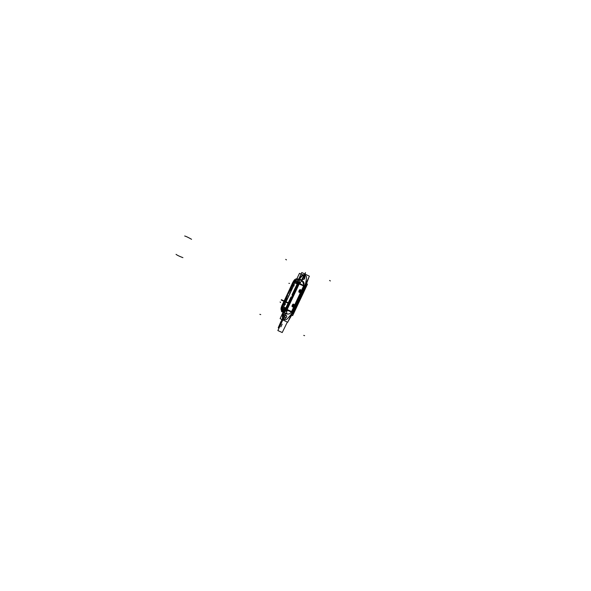 <?xml version="1.0" encoding="UTF-8"?>
<svg xmlns="http://www.w3.org/2000/svg" width="591" height="591" viewBox="0 0 591 591"><rect width="100%" height="100%" fill="white"/><g stroke="black" fill="none" stroke-linecap="round" stroke-linejoin="round"><path stroke-width="0.89" d="M281.752 306.042L286.834 308.487L298.167 284.397L293.084 281.959L298.167 284.397L286.834 308.487L281.752 306.042L293.084 281.959L281.752 306.042M283.71 311.952L281.656 308.369L283.71 311.952L281.656 308.369L283.71 311.952L281.656 308.369L282.062 305.628L292.804 282.387L295.079 280.511L292.966 282.468L282.299 305.739L281.907 305.547L281.597 307.076L282.299 305.739L281.656 308.369L282.062 305.628L281.914 308.495L282.136 309.13L281.914 308.495L282.646 308.288M299.511 282.638L298.677 283.525L299.511 282.638L298.677 283.525L299.105 283.879L298.677 283.525L299.511 282.638L297.62 284.699L286.724 307.859L297.857 284.81L286.724 307.859L286.347 310.622L286.724 307.859L286.347 310.622L286.724 307.859L297.62 284.699L299.489 282.631M292.826 282.343L281.877 306.108M281.708 306.02L281.286 307.342M281.929 307.808A3.768 2.342 -64.4 0 0 281.951 308.554L281.53 308.354A3.768 2.342 -64.4 0 1 281.833 306.086L292.988 282.424M293.793 280.762L281.685 306.012M282.055 305.554L282.483 305.761M281.944 307.579A3.768 2.342 -64.4 0 1 282.254 306.286M286.362 310.57L285.63 310.223M285.423 310.12L282.35 308.65M282.136 308.546L281.552 308.266L281.914 305.525M286.436 310.607L286.79 313.614M282.631 310.164L284.227 311.9M286.014 310.94L286.724 307.859L286.347 310.622L286.724 307.859L297.857 284.81L298.359 285.054L297.857 284.81L286.953 307.97L286.347 310.622L286.495 309.425L287.034 309.536L286.495 309.425L286.953 307.97L297.62 284.699L299.541 282.18M286.369 310.534L286.207 309.92L286.369 310.534M281.767 308.325L282.616 308.199M281.752 307.106L282.52 307.261M282.616 308.288L282.867 308.901M281.804 307.202L282.513 307.305M282.143 306.234L293.387 282.099L293.83 282.313M293.417 282.114L282.276 305.783M294.547 281.744L294.008 281.257M294.54 280.984A3.768 2.342 115.6 0 1 295.153 280.503L294.732 280.297A3.768 2.342 115.6 0 0 293.166 281.996M294.392 281.131A3.768 2.342 115.6 0 0 293.587 282.202M293.328 282.705L292.907 282.505M295.973 280.998L295.168 281.272L295.079 280.489L295.803 280.245L294.022 281.294L293.195 282.579L281.833 307.194L282.062 305.628L293.195 282.579L293.786 281.176L293.195 282.579L292.804 282.387L294.82 280.393L298.795 279.669L294.82 280.393L293.195 282.579L282.299 305.739L281.833 307.194L282.136 309.13M302.119 281.043L299.556 282.72L294.68 280.378M297.679 278.915L297.088 278.804M296.63 280.031L299.098 280.097M294.902 280.385L298.824 279.698M299.933 283.059L300.634 282.01L299.172 283.968L303.589 285.985L291.562 311.538L303.589 285.985L299.172 283.968L299.933 283.059M299.194 279.646L299.8 279.831M293.564 281.19A3.93 3.081 114.5 0 1 297.908 279.004A3.93 3.081 114.5 0 1 299.297 283.399M303.671 286.022L303.811 284.803L302.319 280.939M302.393 280.969A4.004 3.132 114.5 0 1 303.877 285.209M283.215 311.996L280.104 318.615L287.714 322.265L280.104 318.615L283.215 311.996L280.104 318.615L287.714 322.265L309.396 276.196L301.787 272.54L309.396 276.196L287.714 322.265L309.396 276.196L301.787 272.54L298.603 279.307M305.806 282.446A37.418 29.321 -65.5 0 0 306.47 278.021A3.295 2.586 -65.5 0 0 305.17 275.258A3.295 2.586 -65.5 0 0 302.23 275.982A37.418 29.321 -65.5 0 0 299.245 279.307A11.768 9.22 -65.5 0 0 299.083 279.513A11.768 9.22 114.5 0 1 299.245 279.307A37.418 29.321 114.5 0 1 302.23 275.982A3.295 2.586 114.5 0 1 305.17 275.258A3.295 2.586 114.5 0 1 306.47 278.021A37.418 29.321 114.5 0 1 305.806 282.446A11.768 9.22 114.5 0 1 304.926 285.283A11.768 9.22 -65.5 0 0 305.806 282.446A37.418 29.321 -65.5 0 0 306.47 278.021A3.295 2.586 -65.5 0 0 305.17 275.258A3.295 2.586 -65.5 0 0 302.23 275.982A37.418 29.321 -65.5 0 0 299.245 279.307A11.768 9.22 -65.5 0 0 299.083 279.513A11.768 9.22 114.5 0 1 299.245 279.307A37.418 29.321 114.5 0 1 302.23 275.982A3.295 2.586 114.5 0 1 305.17 275.258A3.295 2.586 114.5 0 1 306.47 278.021A37.418 29.321 114.5 0 1 305.806 282.446A11.768 9.22 114.5 0 1 304.926 285.283A11.768 9.22 -65.5 0 0 305.806 282.446A11.768 9.22 114.5 0 1 304.926 285.283L305.798 285.675L292.744 313.422L291.858 313.023L304.912 285.276M304.683 285.822L292.131 312.499M284.633 319.672A3.295 2.586 -65.5 0 0 287.27 318.822A37.418 29.321 -65.5 0 0 290.247 315.505A11.768 9.22 -65.5 0 0 291.873 313.023A11.768 9.22 114.5 0 1 290.247 315.505A37.418 29.321 114.5 0 1 287.27 318.822A3.295 2.586 114.5 0 1 284.33 319.554A3.295 2.586 114.5 0 1 283.03 316.791A37.418 29.321 114.5 0 1 283.695 312.358A11.768 9.22 114.5 0 1 283.717 312.233A11.768 9.22 -65.5 0 0 283.695 312.358A37.418 29.321 -65.5 0 0 283.03 316.791A3.295 2.586 -65.5 0 0 284.544 319.642M303.249 279.344A1.226 0.96 -65.5 0 0 304.291 277.127A1.226 0.96 -65.5 0 0 303.249 279.344A1.226 0.96 -65.5 0 0 304.291 277.127A1.226 0.96 -65.5 0 0 303.249 279.344A1.226 0.96 -65.5 0 0 304.291 277.127A1.226 0.96 -65.5 0 0 303.249 279.344A1.226 0.96 -65.5 0 0 304.291 277.127A1.226 0.96 -65.5 0 0 303.249 279.344A1.226 0.96 -65.5 0 0 304.291 277.127A1.226 0.96 -65.5 0 0 303.249 279.344M286.17 315.431A1.226 0.96 114.5 0 1 285.194 317.677A1.226 0.96 -65.5 0 0 286.251 315.461A1.226 0.96 -65.5 0 0 285.209 317.677A1.226 0.96 114.5 0 1 285.128 317.64M303.804 285.46A4.004 3.132 -65.5 0 0 301.536 280.762A4.004 3.132 114.5 0 1 303.804 285.46A4.004 3.132 -65.5 0 0 301.536 280.762A4.004 3.132 -65.5 0 1 303.804 285.46M286.539 313.489A4.004 3.132 -65.5 0 0 291.297 312.041A4.004 3.132 114.5 0 1 286.539 313.489A4.004 3.132 -65.5 0 0 291.297 312.041A4.004 3.132 114.5 0 1 286.539 313.489M288.393 320.824A9.921 1.212 -148.8 0 0 288.415 320.832A99.945 62.077 -64.4 0 0 292.663 313.385M296.106 306.552A99.945 62.077 -64.4 0 1 293.572 311.656M285.239 317.692A1.226 0.96 114.5 0 1 285.194 317.677A1.226 0.96 -65.5 0 0 286.251 315.461A1.226 0.96 -65.5 0 0 285.209 317.677A1.226 0.96 114.5 0 1 286.28 315.483M302.836 292.02L295.692 307.061M295.892 306.795L302.71 292.316L305.37 286.133L304.83 285.889L305.37 286.133L302.651 292.301L305.37 286.133L304.83 285.889L305.37 286.133L302.651 292.301L306.5 282.801M295.84 306.781L302.651 292.301L292.818 312.809L295.84 306.781L290.55 316.237M283.687 312.255A37.418 29.321 -65.5 0 0 282.993 316.865M283.015 316.628A3.302 2.586 -65.5 0 0 284.603 319.665A3.302 2.586 -65.5 0 0 287.344 318.712M287.182 318.874A37.418 29.321 -65.5 0 0 290.284 315.424M290.831 315.646L291.023 315.72A37.292 29.225 -65.5 0 1 290.484 316.377M292.87 312.75L292.309 312.499M292.575 313.348A11.65 9.124 114.5 0 1 290.935 315.845L290.765 315.779M292.139 312.425A11.776 9.227 114.5 0 1 290.181 315.55M290.92 315.771L292.818 312.809L290.92 315.771L292.818 312.809L292.279 312.565L292.818 312.809L290.742 315.697L292.833 312.816M304.801 285.955L305.362 286.207M304.631 285.874A11.776 9.227 -65.5 0 0 305.798 282.372M306.352 282.653L306.515 282.734A11.65 9.124 -65.5 0 1 305.628 285.601M305.362 284.759L305.126 285.372M305.488 286.147L306.53 282.919M302.651 292.641A99.945 62.077 115.6 0 0 304.971 287.433M305.761 285.519L305.739 285.652A99.945 62.077 115.6 0 0 308.746 277.63A9.921 1.404 19.1 0 0 308.724 277.615M303.168 279.307A1.226 0.96 -65.5 0 0 304.21 277.09M304.321 277.142A1.226 0.96 -65.5 0 0 303.279 279.358M296.652 307.025L292.863 313.164M296.689 307.143L292.996 313.038L296.638 307.121L303.449 292.641L296.638 307.121L292.811 313.274L296.638 307.121L303.508 292.663M303.382 292.759L296.497 307.409M291.459 315.077L292.663 315.624L307.468 284.16L306.264 283.614M305.739 285.793L303.449 292.641L305.85 285.224L303.449 292.641L296.638 307.121L292.811 313.274M303.375 292.708L305.687 285.904M299.497 282.587L299.26 282.476A3.768 2.342 115.6 0 0 297.701 284.175L298.544 283.037M286.347 308.251L286.037 309.618M297.679 284.16L286.45 308.295M286.502 308.325L297.642 284.655M299.452 282.838A3.768 2.342 115.6 0 0 298.123 284.374M297.864 284.884L297.443 284.677M299.172 284.012L298.632 283.532M299.201 283.976L298.662 283.495M298.462 285.128L297.812 284.825M286.088 310.497L286.724 307.859L297.62 284.699L298.677 283.525L297.857 284.81L298.359 285.054L297.62 284.699L299.253 282.52M299.172 283.968L298.448 285.091L299.172 283.968L303.589 285.985L291.562 311.538L287.145 309.521L299.172 283.968L287.551 308.251L299.172 283.968L303.589 285.985L291.562 311.538L287.145 309.521L287.551 308.251L287.145 309.521L287.551 308.251L287.145 309.521L291.562 311.538L303.589 285.985M303.922 285.512L299.164 283.34L286.657 309.92L291.415 312.092M293.092 306.84A1.47 0.916 -64.4 0 1 292.501 306.855A1.47 0.916 -64.4 0 1 292.456 306.832L292.102 306.389L293.055 306.825L292.471 306.847A1.47 0.916 -64.4 0 1 292.139 306.411M293.535 306.478L294.133 305.215M294.089 304.631L293.779 304.21A1.47 0.916 -64.4 0 1 294.119 304.653M293.72 304.18L293.129 304.195M292.877 304.343L292.05 306.108M298.913 291.91L299.282 292.36A1.47 0.916 115.6 0 0 299.312 292.375L299.866 292.346L299.29 292.36A1.47 0.916 115.6 0 0 299.903 292.36M300.354 291.998L300.945 290.735M300.9 290.151L300.568 289.716A1.47 0.916 115.6 0 0 299.984 289.73M300.937 290.166A1.47 0.916 115.6 0 0 300.583 289.723A1.47 0.916 115.6 0 0 300.524 289.693L299.947 289.716M299.696 289.856L298.861 291.622M281.464 306.892A3.93 3.081 -65.5 0 0 282.616 311.716A3.93 3.081 -65.5 0 0 286.79 309.98M281.508 306.818L281.161 307.918L282.675 311.738M287.056 310.105L282.727 311.767L286.48 310.474L287.322 309.603M282.749 311.775L281.442 307.822M281.7 308.436L283.746 311.952M287.145 309.521L286.583 311.871L287.145 309.521L286.93 310.681L287.145 309.521L291.562 311.538M286.465 309.389L287.182 309.499M286.369 308.258A3.768 2.342 -64.4 0 0 286.059 310.526L286.303 310.644M286.591 307.734L287.012 307.933M286.458 310.452A3.768 2.342 -64.4 0 1 286.79 308.465M286.118 310.541L286.207 309.994M282.173 307.918A2.659 2.083 -65.5 0 0 283.2 310.578A2.659 2.083 -65.5 0 0 285.874 309.544M286 309.832L283.296 310.622L285.719 309.787L286.162 309.056M283.333 310.63L282.432 308.037M282.409 307.254L282.166 308.088L283.244 310.6M294.791 281.094A2.659 2.083 114.5 0 1 297.428 280.186A2.659 2.083 114.5 0 1 298.381 282.963M298.943 282.919L299.305 282.513M299.112 282.505L298.233 283.407M298.891 282.963L299.467 282.712L298.891 282.963M295.301 281.242L294.857 280.503M294.517 281.774L293.904 281.279M294.17 305.126A1.47 0.916 -64.4 0 1 293.491 306.574M292.087 306.027A1.47 0.916 -64.4 0 1 292.84 304.417M293.166 304.217A1.47 0.916 -64.4 0 1 293.764 304.202M300.309 292.087A1.47 0.916 115.6 0 0 300.989 290.646M299.659 289.937A1.47 0.916 115.6 0 0 298.898 291.548M298.95 291.924A1.47 0.916 115.6 0 0 299.305 292.368A1.47 0.916 115.6 0 0 299.364 292.397M286.458 309.433L287.174 309.536M286.938 307.933L287.588 308.243M287.462 308.214L286.953 307.97L287.462 308.214M287.241 308.672L286.709 308.421L298.041 284.337L298.573 284.589M286.738 308.428L286.938 308.022L287.529 308.303L287.337 308.709L286.738 308.428L298.071 284.352M306.64 282.055A37.292 29.225 114.5 0 1 306.478 282.89L306.286 282.793M306.456 277.918A37.418 29.321 114.5 0 1 305.761 282.528M302.104 276.078A3.302 2.586 114.5 0 1 305.362 275.362A3.302 2.586 114.5 0 1 306.426 278.154M299.164 279.358A37.418 29.321 114.5 0 1 302.267 275.908M292.774 305.318A0.754 0.465 115.6 0 0 293.624 305.702M293.476 304.86A0.754 0.465 115.6 0 0 292.826 306.219A0.754 0.465 115.6 0 0 293.498 304.867A0.754 0.465 115.6 0 0 292.737 305.399M293.587 305.791A0.754 0.465 115.6 0 0 293.505 304.875M294.074 305.34L294.348 304.757L292.981 304.129L291.947 306.323L293.321 306.943L293.594 306.36M293.653 304.483A1.167 0.724 115.6 0 0 292.486 305.237A1.167 0.724 -64.4 0 1 293.646 304.483A1.167 0.724 -64.4 0 1 293.808 305.835A1.167 0.724 -64.4 0 1 292.648 306.589A1.167 0.724 -64.4 0 1 292.486 305.237A1.167 0.724 115.6 0 0 292.641 306.589M292.722 305.34A0.754 0.465 115.6 0 0 293.572 305.732A0.754 0.465 115.6 0 0 292.722 305.34A0.754 0.465 115.6 0 0 293.572 305.732A0.754 0.465 115.6 0 0 292.722 305.34A0.754 0.465 115.6 0 0 293.572 305.732A0.754 0.465 115.6 0 0 292.722 305.34A0.754 0.465 115.6 0 0 293.572 305.732A0.754 0.465 115.6 0 0 292.722 305.34M293.882 305.953A1.167 0.724 115.6 0 0 293.757 304.535A1.167 0.724 115.6 0 0 292.567 305.355M292.7 306.611A1.167 0.724 115.6 0 0 293.808 305.835A1.167 0.724 115.6 0 0 293.771 304.564M292.626 305.222A1.167 0.724 115.6 0 0 292.752 306.64A1.167 0.724 115.6 0 0 293.941 305.82M299.593 290.831A0.754 0.465 115.6 0 0 300.442 291.223M300.287 290.373A0.754 0.465 115.6 0 0 299.637 291.732A0.754 0.465 115.6 0 0 300.309 290.388M300.398 291.304A0.754 0.465 115.6 0 0 299.548 290.92M300.885 290.861L301.166 290.27L299.792 289.649L298.765 291.836L300.132 292.464L300.405 291.88M300.464 290.004A1.167 0.724 115.6 0 0 299.305 290.757A1.167 0.724 -64.4 0 1 300.457 290.004A1.167 0.724 -64.4 0 1 300.62 291.356A1.167 0.724 -64.4 0 1 299.467 292.109A1.167 0.724 -64.4 0 1 299.305 290.757A1.167 0.724 115.6 0 0 299.46 292.109M299.534 290.861A0.754 0.465 115.6 0 0 300.391 291.252A0.754 0.465 115.6 0 0 299.534 290.861A0.754 0.465 115.6 0 0 300.391 291.252A0.754 0.465 115.6 0 0 299.534 290.861A0.754 0.465 115.6 0 0 300.391 291.252A0.754 0.465 115.6 0 0 299.534 290.861A0.754 0.465 115.6 0 0 300.391 291.252A0.754 0.465 115.6 0 0 299.534 290.861M300.693 291.474A1.167 0.724 115.6 0 0 300.575 290.055A1.167 0.724 115.6 0 0 299.378 290.875M299.511 292.131A1.167 0.724 115.6 0 0 300.62 291.356A1.167 0.724 115.6 0 0 300.583 290.085M299.445 290.742A1.167 0.724 115.6 0 0 299.563 292.153A1.167 0.724 115.6 0 0 300.76 291.341M285.298 309.123A6.708 4.167 -64.4 0 1 284.153 307.194A6.671 4.144 115.6 0 0 285.054 308.871A6.671 4.144 -64.4 0 1 284.16 307.202A6.671 4.144 115.6 0 0 285.054 308.871M287.499 298.315A6.671 4.144 115.6 0 0 283.976 305.65A6.708 4.167 -64.4 0 1 287.514 298.3M284.293 307.261A6.671 4.144 115.6 0 0 285.32 309.063A6.671 4.144 -64.4 0 1 284.264 307.246A6.671 4.144 115.6 0 0 285.32 309.071A6.671 4.144 115.6 0 1 284.264 307.246A6.671 4.144 115.6 0 0 285.32 309.071M284.131 307.187A6.671 4.144 115.6 0 0 284.729 308.509M284.212 307.224A6.708 4.167 115.6 0 0 285.298 309.108M285.8 309.647L285.18 309.366L290.986 297.029L285.18 309.366L285.8 309.647M288.489 302.333A6.708 4.167 115.6 0 0 287.677 304.055M285.209 309.3L281.855 307.771L287.662 295.434L281.855 307.771L285.209 309.3M290.787 291.186A6.708 4.167 -64.4 0 1 294.325 283.813A6.671 4.144 115.6 0 0 290.787 291.164M297.014 282.631A6.671 4.144 115.6 0 0 295.419 283.074A6.708 4.167 -64.4 0 1 297.746 282.668A6.708 4.167 115.6 0 0 295.5 283.119M297.716 282.72A6.671 4.144 115.6 0 0 295.552 283.141A6.671 4.144 115.6 0 1 297.716 282.72A6.671 4.144 115.6 0 0 295.552 283.141A6.671 4.144 -64.4 0 1 297.716 282.72A6.671 4.144 115.6 0 0 295.581 283.155M298.418 282.83L297.798 282.55L291.991 294.887L297.798 282.55L298.418 282.83M295.301 287.854A6.708 4.167 115.6 0 0 294.495 289.575M298.433 282.757L294.473 280.954L288.667 293.291L294.473 280.954L298.433 282.757M281.656 308.369L282.062 305.628L292.966 282.468L294.82 280.393L293.195 282.579L294.022 281.294L295.803 280.245L294.82 280.393L298.795 279.669L295.803 280.245M290.247 315.505A37.418 29.321 114.5 0 1 287.27 318.822A37.418 29.321 -65.5 0 0 290.247 315.505A11.768 9.22 -65.5 0 0 291.873 313.023A11.768 9.22 114.5 0 1 290.247 315.505A37.418 29.321 114.5 0 1 287.27 318.822A3.295 2.586 114.5 0 1 284.33 319.554A3.295 2.586 114.5 0 1 283.03 316.791A37.418 29.321 114.5 0 1 283.695 312.358A11.768 9.22 114.5 0 1 283.717 312.233A11.768 9.22 114.5 0 0 283.695 312.358A37.418 29.321 -65.5 0 0 283.03 316.791A37.418 29.321 114.5 0 1 283.695 312.358M285.209 317.677A1.226 0.96 -65.5 0 0 286.251 315.461A1.226 0.96 -65.5 0 0 285.209 317.677A1.226 0.96 -65.5 0 0 286.251 315.461A1.226 0.96 -65.5 0 0 285.209 317.677A1.226 0.96 -65.5 0 0 286.251 315.461A1.226 0.96 -65.5 0 0 285.209 317.677M292.102 306.389L293.055 306.825M299.29 292.368L299.866 292.346M306.566 282.195L305.37 286.133M287.337 322.088L282.225 332.541L277.859 330.554L286.007 313.237L278.996 328.131L278.228 327.776L285.069 312.787L278.228 327.776L280.924 321.6L278.228 327.776L278.996 328.131L278.228 327.776L278.996 328.131L286.007 313.237L277.859 330.554L282.225 332.541L287.337 322.088M286.849 311.442L287.359 310.364L286.849 311.442M282.158 324.171L280.902 326.83L282.158 324.171M281.589 306.855L281.538 308.295M282.033 305.613L282.454 305.813M281.597 307.076L282.062 305.628M293.616 281.301L294.82 280.393L298.795 279.669M293.786 281.176L294.82 280.393M287.27 318.822A3.295 2.586 114.5 0 1 284.33 319.554A3.295 2.586 114.5 0 1 283.03 316.791A3.295 2.586 -65.5 0 0 284.33 319.554A3.295 2.586 -65.5 0 0 287.27 318.822M284.478 308.923L283.746 310.711L284.478 308.923M296.416 283.554L298.839 279.196L301.587 275.746C303.796 273.965 304.926 274.483 304.978 277.29C304.926 274.483 303.796 273.965 301.587 275.746L298.839 279.196L296.416 283.554M285.778 318.091C283.569 319.871 282.439 319.354 282.387 316.547L283.333 312.055L282.387 316.547C282.439 319.354 283.569 319.871 285.778 318.091M283.37 311.93L283.717 310.807L283.37 311.93M302.186 278.856L303.227 276.647L302.186 278.856M284.145 317.197L285.187 314.981L284.145 317.197M298.093 282.018L297.074 283.872L298.093 282.018M285.741 307.963L284.98 309.906L285.741 307.963M285.749 313.2L286.162 313.393L285.749 313.2M184.688 236.001A9.921 1.241 31.4 0 1 191.558 239.303M329.593 280.452L330.354 280.939M285.704 259.39L286.465 259.877M182.922 257.646A9.921 1.433 -161 0 1 176.052 254.352M287.78 303.02L281.227 300.036L281.397 299.681L287.957 302.673L281.397 299.681L287.957 302.673L281.397 299.681L281.227 300.036L281.397 299.681L281.227 300.036L287.78 303.02M289.501 283.399L288.896 283.325M302.023 280.614L305.458 272.606L304.535 277.238L305.458 272.606L304.535 277.238L305.458 272.606L302.023 280.614M304.513 277.297L303.796 279.373L304.513 277.297M299.977 283.54L300.472 282.491L299.977 283.54M301.329 280.666L303.84 275.332L305.067 275.886L303.84 275.332L301.329 280.666M287.854 297.628L299.474 273.345L303.84 275.332L299.474 273.345L287.854 297.628M300.952 280.489L300.693 279.277L299.423 280.215L300.693 279.277L300.952 280.489M297.62 284.699L298.44 283.414L297.62 284.699M297.886 284.832L297.465 284.626L298.263 283.37M298.677 283.525L297.857 284.81L298.677 283.525M283.872 317.773L285.978 313.304L281.479 311.575L293.505 286.022L281.479 311.575L285.978 313.304L283.872 317.773M286.546 313.57L286.916 314.05L286.546 313.57M286.118 309.145L285.948 310.253L286.561 307.785L286.99 307.992M287.071 314.124L285.852 313.57L287.071 314.124M280.104 302.008L280.54 302.444M298.448 285.091L287.551 308.251M294.222 285.881L293.786 285.453M284.825 304.498L285.431 304.564M260.72 314.589L259.848 314.331M304.609 335.651L303.744 335.392M292.486 305.237A1.167 0.724 -64.4 0 1 293.646 304.483A1.167 0.724 -64.4 0 1 293.808 305.835A1.167 0.724 -64.4 0 1 292.648 306.589A1.167 0.724 -64.4 0 1 292.486 305.237A1.167 0.724 115.6 0 0 292.648 306.589A1.167 0.724 115.6 0 0 293.808 305.835A1.167 0.724 115.6 0 0 293.646 304.483A1.167 0.724 115.6 0 0 292.486 305.237A1.167 0.724 -64.4 0 1 293.646 304.483A1.167 0.724 -64.4 0 1 293.808 305.835A1.167 0.724 115.6 0 1 292.648 306.589A1.167 0.724 115.6 0 1 292.486 305.237M299.305 290.757A1.167 0.724 -64.4 0 1 300.457 290.004A1.167 0.724 -64.4 0 1 300.62 291.356A1.167 0.724 -64.4 0 1 299.467 292.109A1.167 0.724 -64.4 0 1 299.305 290.757A1.167 0.724 115.6 0 0 299.467 292.109A1.167 0.724 115.6 0 0 300.62 291.356A1.167 0.724 115.6 0 0 300.457 290.004A1.167 0.724 115.6 0 0 299.305 290.757A1.167 0.724 -64.4 0 1 300.457 290.004A1.167 0.724 -64.4 0 1 300.62 291.356A1.167 0.724 115.6 0 1 299.467 292.109A1.167 0.724 115.6 0 1 299.305 290.757M297.495 282.653A6.671 4.144 115.6 0 0 295.448 283.089A6.671 4.144 -64.4 0 1 297.495 282.653A6.671 4.144 115.6 0 0 295.448 283.089M293.572 281.176L294.687 280.341L292.804 282.387M292.796 282.409L293.601 281.139M302.481 281.006L297.908 279.004M302.895 292.057L295.81 307.113M295.943 306.825L302.762 292.346M292.922 312.853L291.038 315.801M291.082 315.734L292.907 312.883M305.473 286.177L306.544 282.845M303.641 292.382L303.449 292.789M303.641 292.375L304.099 291.333L303.641 292.375M297.458 284.626L298.92 282.616M282.616 311.716L287.13 313.851M286.576 307.763L286.11 309.196"/></g></svg>
